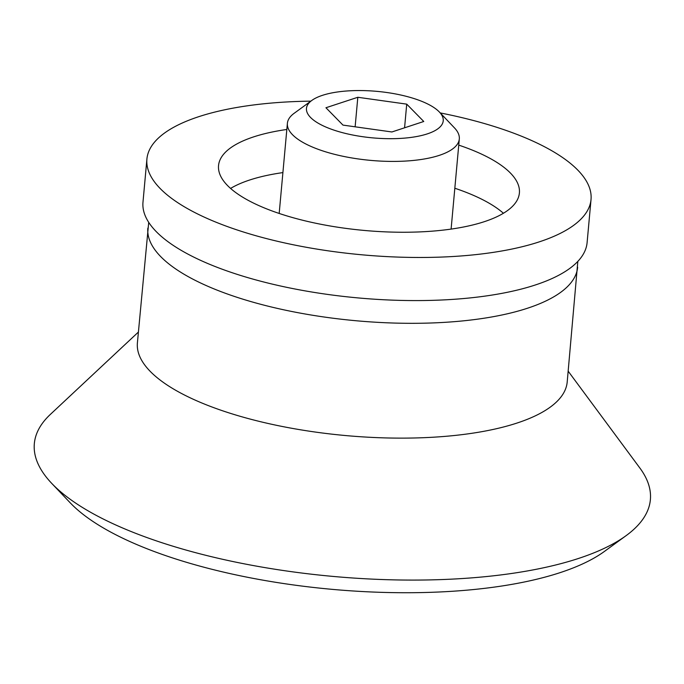 <?xml version="1.0" encoding="UTF-8"?>
<svg xmlns="http://www.w3.org/2000/svg" width="684" height="684" viewBox="0 0 684 684"><rect width="100%" height="100%" fill="white"/><g stroke="black" fill="none" stroke-linecap="round" stroke-linejoin="round"><path stroke-width="1.03" d="M310.587 117.494A68.665 23.35 -174.8 0 1 311.87 100.403A68.665 23.35 -174.8 0 1 376.969 91.365A68.665 23.35 -174.8 0 1 439.367 112.014A68.665 23.35 -174.8 0 1 397.968 138.536A68.665 23.35 -174.8 0 1 310.587 117.494M357.817 97.273L325.943 107.747L342.975 125.104L391.881 131.969L423.764 121.487L406.724 104.139L357.817 97.273L355.133 126.805M439.367 112.014L454.45 127.865A86.312 29.361 -174.8 0 1 459.306 138.972A86.312 29.361 -174.8 0 1 387.016 161.338A86.312 29.361 -174.8 0 1 292.564 134.765A86.312 29.361 -174.8 0 1 287.391 123.325A86.312 29.361 -174.8 0 1 294.171 113.279L311.87 100.403M230.576 188.425A151.053 51.377 -174.8 0 1 282.902 172.59M454.826 188.237A151.053 51.377 -174.8 0 1 503.433 213.263M458.75 145.119A151.053 51.377 -174.8 0 1 519.395 192.973A151.053 51.377 -174.8 0 1 392.881 232.115A151.053 51.377 -174.8 0 1 227.601 185.612A151.053 51.377 -174.8 0 1 218.538 165.596A151.053 51.377 -174.8 0 1 286.827 129.473M440.239 112.928A222.975 75.838 -174.8 0 1 591.027 199.497A222.975 75.838 -174.8 0 1 404.278 257.278A222.975 75.838 -174.8 0 1 160.278 188.622A222.975 75.838 -174.8 0 1 146.906 159.081A222.975 75.838 -174.8 0 1 310.844 101.146M591.027 199.497L587.103 242.606A222.975 75.838 -174.8 0 1 400.354 300.387A222.975 75.838 -174.8 0 1 156.354 231.731A222.975 75.838 -174.8 0 1 142.982 202.19L146.906 159.081M577.826 261.399L567.198 382.023A215.785 73.393 -174.8 0 1 386.469 437.94A215.785 73.393 -174.8 0 1 150.343 371.498A215.785 73.393 -174.8 0 1 137.398 342.906L148.719 222.343M568.182 371.19L639.899 468.07A309.296 105.199 -174.8 0 1 626.082 535.666A309.296 105.199 -174.8 0 1 334.519 576.552A309.296 105.199 -174.8 0 1 52.89 484.58A309.296 105.199 -174.8 0 1 51.745 483.4A309.296 105.199 -174.8 0 1 50.351 414.418L138.382 332.073M626.082 535.666L604.451 551.407A287.716 97.855 -174.8 0 1 333.228 589.446A287.716 97.855 -174.8 0 1 71.247 503.886A287.716 97.855 -174.8 0 1 70.178 502.783L51.745 483.4M404.577 127.797L406.724 104.139M577.647 267.213A215.785 73.393 -174.8 0 1 396.917 323.13A215.785 73.393 -174.8 0 1 160.791 256.688A215.785 73.393 -174.8 0 1 147.847 228.105M287.391 123.325L279.183 213.451M459.306 138.972L451.107 229.097"/></g></svg>
